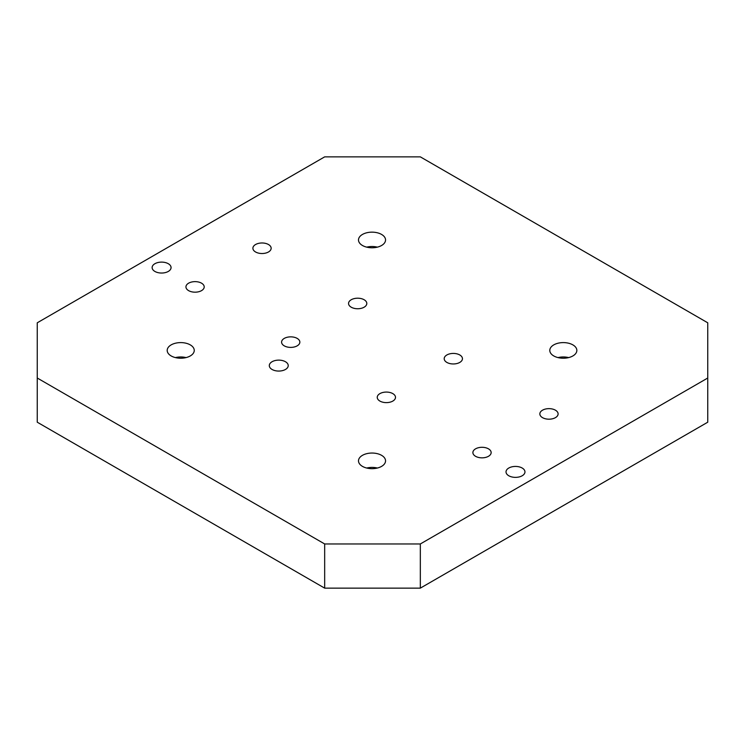 <?xml version="1.0" encoding="UTF-8"?>
<svg xmlns="http://www.w3.org/2000/svg" width="745" height="745" viewBox="0 0 745 745"><rect width="100%" height="100%" fill="white"/><g stroke="black" fill="none" stroke-linecap="round" stroke-linejoin="round"><path stroke-width="1.12" d="M522.189 468.037A9.471 5.466 180 0 1 524.964 471.902A9.471 5.466 180 0 1 519.116 476.949A9.471 5.466 180 0 1 508.798 475.766A9.471 5.466 180 0 1 506.023 471.902A9.471 5.466 180 0 1 511.871 466.845A9.471 5.466 180 0 1 522.189 468.037M168.286 263.711A9.471 5.466 180 0 1 171.061 267.576A9.471 5.466 180 0 1 165.213 272.623A9.471 5.466 180 0 1 154.895 271.441A9.471 5.466 180 0 1 152.129 267.576A9.471 5.466 180 0 1 157.968 262.529A9.471 5.466 180 0 1 168.286 263.711M285.456 361.735A9.471 5.466 180 0 1 288.231 365.599A9.471 5.466 180 0 1 282.383 370.647A9.471 5.466 180 0 1 272.065 369.464A9.471 5.466 180 0 1 269.299 365.599A9.471 5.466 180 0 1 275.138 360.543A9.471 5.466 180 0 1 285.456 361.735M555.425 410.188A9.126 5.271 180 0 1 558.107 413.913A9.126 5.271 180 0 1 552.464 418.783A9.126 5.271 180 0 1 542.518 417.647A9.126 5.271 180 0 1 539.846 413.913A9.126 5.271 180 0 1 545.48 409.042A9.126 5.271 180 0 1 555.425 410.188M459.777 354.965A9.126 5.271 180 0 1 462.449 358.69A9.126 5.271 180 0 1 456.815 363.56A9.126 5.271 180 0 1 446.87 362.424A9.126 5.271 180 0 1 444.197 358.69A9.126 5.271 180 0 1 449.831 353.828A9.126 5.271 180 0 1 459.777 354.965M364.128 299.741A9.126 5.271 180 0 1 366.801 303.476A9.126 5.271 180 0 1 361.167 308.346A9.126 5.271 180 0 1 351.221 307.201A9.126 5.271 180 0 1 348.548 303.476A9.126 5.271 180 0 1 354.182 298.605A9.126 5.271 180 0 1 364.128 299.741M201.532 283.174A9.126 5.271 180 0 1 204.204 286.909A9.126 5.271 180 0 1 198.561 291.779A9.126 5.271 180 0 1 188.615 290.634A9.126 5.271 180 0 1 185.943 286.909A9.126 5.271 180 0 1 191.577 282.038A9.126 5.271 180 0 1 201.532 283.174M268.479 244.518A9.126 5.271 180 0 1 271.152 248.253A9.126 5.271 180 0 1 265.518 253.123A9.126 5.271 180 0 1 255.572 251.978A9.126 5.271 180 0 1 252.89 248.253A9.126 5.271 180 0 1 258.534 243.382A9.126 5.271 180 0 1 268.479 244.518M297.18 338.398A9.126 5.271 180 0 1 299.853 342.132A9.126 5.271 180 0 1 294.21 346.993A9.126 5.271 180 0 1 284.264 345.857A9.126 5.271 180 0 1 281.591 342.132A9.126 5.271 180 0 1 287.225 337.262A9.126 5.271 180 0 1 297.18 338.398M392.829 393.621A9.126 5.271 180 0 1 395.502 397.346A9.126 5.271 180 0 1 389.868 402.216A9.126 5.271 180 0 1 379.913 401.08A9.126 5.271 180 0 1 377.24 397.346A9.126 5.271 180 0 1 382.874 392.475A9.126 5.271 180 0 1 392.829 393.621M488.478 448.844A9.126 5.271 180 0 1 491.151 452.569A9.126 5.271 180 0 1 485.517 457.439A9.126 5.271 180 0 1 475.561 456.303A9.126 5.271 180 0 1 472.889 452.569A9.126 5.271 180 0 1 478.523 447.698A9.126 5.271 180 0 1 488.478 448.844M553.759 355.933A13.531 7.813 180 0 1 549.791 350.411A13.531 7.813 180 0 1 558.145 343.194A13.531 7.813 180 0 1 572.886 344.888A13.531 7.813 180 0 1 576.844 350.411A13.531 7.813 180 0 1 568.5 357.628A13.531 7.813 180 0 1 553.759 355.933M568.649 357.591A13.531 7.813 0 0 0 557.996 357.591M362.461 245.487A13.531 7.813 180 0 1 358.494 239.965A13.531 7.813 180 0 1 366.847 232.747A13.531 7.813 180 0 1 381.589 234.442A13.531 7.813 180 0 1 385.547 239.965A13.531 7.813 180 0 1 377.203 247.182A13.531 7.813 180 0 1 362.461 245.487M377.342 247.144A13.531 7.813 0 0 0 366.698 247.144M171.154 355.933A13.531 7.813 180 0 1 167.197 350.411A13.531 7.813 180 0 1 175.55 343.194A13.531 7.813 180 0 1 190.292 344.888A13.531 7.813 180 0 1 194.249 350.411A13.531 7.813 180 0 1 185.896 357.628A13.531 7.813 180 0 1 171.154 355.933M186.045 357.591A13.531 7.813 0 0 0 175.401 357.591M362.461 466.379A13.531 7.813 180 0 1 358.494 460.857A13.531 7.813 180 0 1 366.847 453.64A13.531 7.813 180 0 1 381.589 455.335A13.531 7.813 180 0 1 385.547 460.857A13.531 7.813 180 0 1 377.203 468.074A13.531 7.813 180 0 1 362.461 466.379M377.342 468.037A13.531 7.813 0 0 0 366.698 468.037M37.25 378.022L37.25 322.799L324.671 156.86L420.329 156.86L707.75 322.799L707.75 378.022L420.329 543.962L324.671 543.962L37.25 378.022L37.25 422.201L324.671 588.14L324.671 543.962M324.671 588.14L420.329 588.14L707.75 422.201L707.75 378.022M420.329 588.14L420.329 543.962"/></g></svg>
